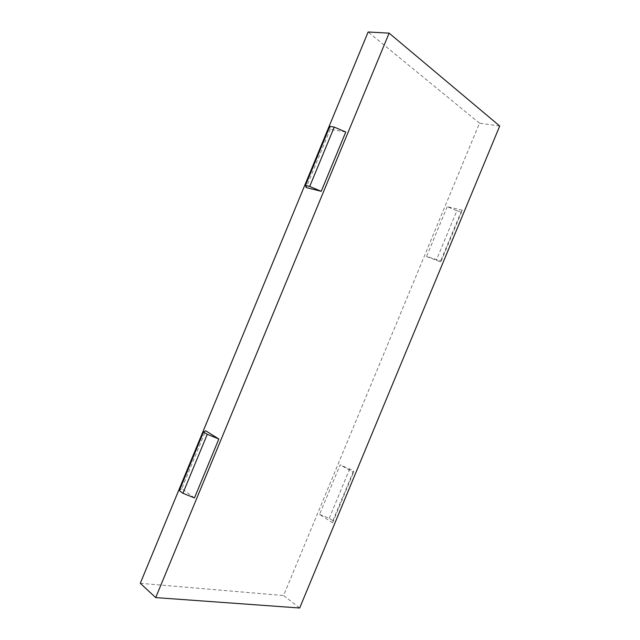 <?xml version="1.0" encoding="UTF-8"?>
<svg xmlns="http://www.w3.org/2000/svg" width="640" height="640" viewBox="0 0 640 640"><rect width="100%" height="100%" fill="white"/><g stroke="black" fill="none" stroke-linecap="round" stroke-linejoin="round"><path stroke-width="0.48" stroke-dasharray="3.2 2.4" d="M345.76 132.008L330.264 129.328L329.872 126.36M330.264 129.328L306.2 187.552M440.336 261.8L441.312 260.832L426.552 256.528L440.336 261.8L461.104 211.76L462.328 210.2L441.312 260.832M462.328 210.2L447.232 206.68L456.856 210.768L436.184 260.584M456.856 210.768L461.104 211.76M447.232 206.68L426.552 256.528M499.72 126.024L479.504 123.176L283.56 595.536L299.672 608M319.568 514.408L329.232 518.312L332.904 520.656L332.6 522.768L319.568 514.408L340.136 464.832L353.56 470.896L353.496 472.416L340.136 464.832M332.6 522.768L353.496 472.416M194.472 497.92L181.776 488.616L205.68 430.768M140.28 583.312L283.56 595.536M479.504 123.176L368.12 32M329.232 518.312L349.792 468.768M332.904 520.656L353.56 470.896M181.776 488.616L179.328 490.64"/><path stroke-width="0.96" d="M306.2 187.552L305.472 185.392L309.712 186.44L321.24 191.312L306.2 187.552M321.24 191.312L345.76 132.008L334.24 127.104L329.872 126.36L305.472 185.392M334.24 127.104L309.712 186.44M389.112 33.136L499.72 126.024L299.672 608L155.712 597.6L140.28 583.312L368.12 32L389.112 33.136L155.712 597.6M218.832 439.008L205.68 430.768L203.568 431.984L207.264 434.312L218.832 439.008L194.472 497.92L182.896 493.272L207.264 434.312M182.896 493.272L179.328 490.64L203.568 431.984"/></g></svg>

